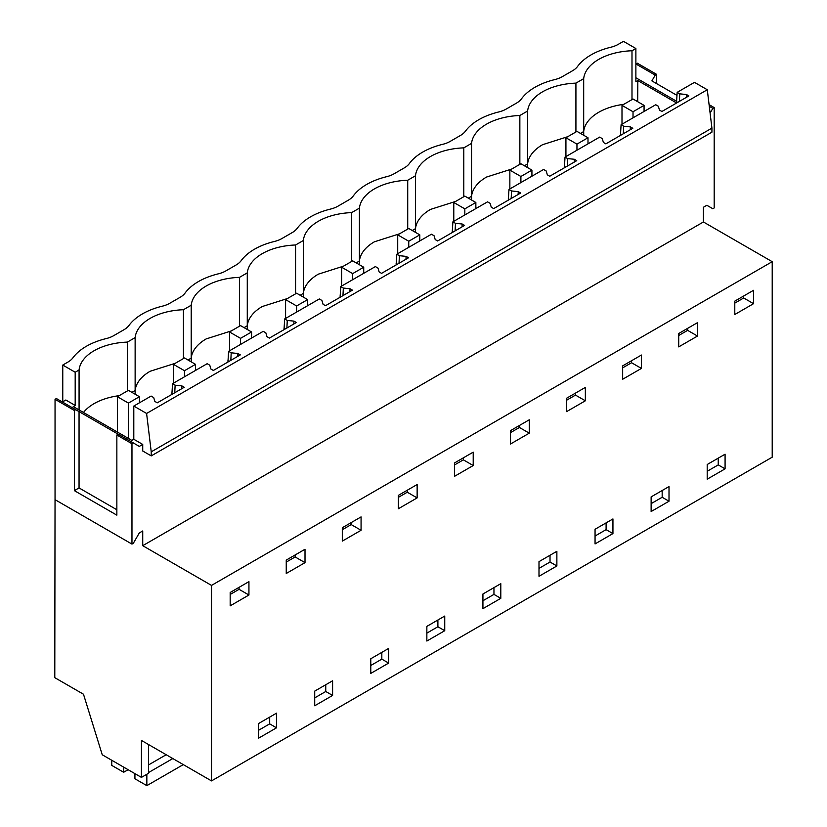 <?xml version="1.0" encoding="UTF-8"?>
<svg xmlns="http://www.w3.org/2000/svg" width="827" height="827" viewBox="0 0 827 827"><rect width="100%" height="100%" fill="white"/><g stroke="black" fill="none" stroke-linecap="round" stroke-linejoin="round"><path stroke-width="1.24" d="M74.358 410.461L75.712 409.685L79.051 411.608L79.051 487.92L74.358 490.628L74.358 410.461L55.047 399.317L55.047 499.673L131.969 544.094L133.323 543.308L139.308 532.939L142.73 530.965L142.73 545.686L211.516 585.402L211.516 780.905L141.438 740.434L141.438 777.401L148.498 773.317L148.498 744.517M141.438 777.401L102.248 754.772L83.486 694.235L54.789 677.675L55.047 495.053M211.516 780.905L772.211 457.186L772.211 261.683L211.516 585.402M79.072 409.934L79.072 369.989L75.185 372.233L75.185 405.426L65.809 400.01L62.387 401.984M75.185 372.233L62.769 365.058L62.769 401.767M753.552 303.685L734.789 314.508L734.789 301.131L753.552 290.298L753.552 303.685L743.7 297.989L743.7 295.994M707.199 464.516L725.083 454.199L725.083 468.847L707.199 479.174L707.199 464.516M230.175 605.85L230.175 592.473L248.937 581.639L248.937 595.016L230.175 605.85M538.997 561.636L556.871 551.309L556.871 565.968L538.997 576.285L538.997 561.636M276.528 713.163L276.528 727.822L258.644 738.139L258.644 723.491L276.528 713.163M342.306 541.106L342.306 527.729L361.068 516.896L361.068 530.283L342.306 541.106M426.856 626.37L444.74 616.053L444.74 630.712L426.856 641.028L426.856 626.37M388.669 663.078L388.669 648.42L370.785 658.747L370.785 673.405L388.669 663.078L381.826 659.129L370.785 665.497M305.008 562.649L305.008 549.262L286.245 560.096L286.245 573.483L305.008 562.649L295.146 556.953L286.245 562.102M314.715 691.114L332.599 680.797L332.599 695.445L314.715 705.772L314.715 691.114M473.209 465.539L473.209 452.152L454.447 462.986L454.447 476.373L473.209 465.539L463.358 459.843L454.447 464.991M500.8 598.334L482.927 608.662L482.927 594.003L500.8 583.676L500.8 598.334L493.957 594.386L482.927 600.753M566.588 411.629L566.588 398.242L585.351 387.408L585.351 400.795L566.588 411.629M641.421 368.418L641.421 355.041L622.659 365.875L622.659 379.252L641.421 368.418L631.559 362.733L622.659 367.87M697.492 336.051L697.492 322.664L678.719 333.498L678.719 346.885L697.492 336.051L687.63 330.355L678.719 335.504M651.128 496.893L669.012 486.565L669.012 501.224L651.128 511.541L651.128 496.893M612.941 533.591L612.941 518.932L595.058 529.259L595.058 543.918L612.941 533.591L606.098 529.642L595.058 536.02M529.28 433.162L529.28 419.785L510.517 430.619L510.517 443.996L529.28 433.162L519.418 427.476L510.517 432.614M417.139 497.906L417.139 484.529L398.376 495.363L398.376 508.739L417.139 497.906L407.287 492.22L398.376 497.358M269.685 717.112L269.685 723.873L258.644 730.241M142.73 545.686L703.426 221.977L772.211 261.683M131.969 544.094L131.969 443.727L133.323 442.941L139.308 446.404L142.73 444.43L142.73 450.994L151.238 455.894L711.923 132.186L711.923 128.113L151.238 451.821L151.238 455.894M710.104 113.092L712.833 108.368L714.187 107.593L714.187 207.959L712.833 208.735L706.847 205.282L703.426 207.257L703.426 221.977M55.047 399.317L56.391 398.531L75.712 409.685M142.73 444.43L133.798 439.271L131.834 440.398L73.231 406.564L75.185 405.426M62.769 365.058L67.938 362.071A23.414 13.521 180 0 0 72.962 357.771A62.438 36.047 180 0 1 106.218 338.574A23.414 13.521 180 0 0 113.671 335.679L124.009 329.704A23.414 13.521 180 0 0 129.022 325.404A62.438 36.047 180 0 1 162.278 306.197A23.414 13.521 180 0 0 169.731 303.302L180.079 297.338A23.414 13.521 180 0 0 185.093 293.027A62.438 36.047 180 0 1 218.349 273.83A23.414 13.521 180 0 0 225.802 270.936L236.15 264.96A23.414 13.521 180 0 0 241.164 260.66A62.438 36.047 180 0 1 274.419 241.463A23.414 13.521 180 0 0 281.873 238.558L292.22 232.594A23.414 13.521 180 0 0 297.234 228.283A62.438 36.047 180 0 1 330.49 209.086A23.414 13.521 180 0 0 337.943 206.192L348.281 200.217A23.414 13.521 180 0 0 353.305 195.916A62.438 36.047 180 0 1 386.56 176.72A23.414 13.521 180 0 0 394.014 173.825L404.351 167.85A23.414 13.521 180 0 0 409.375 163.55A62.438 36.047 180 0 1 442.631 144.343A23.414 13.521 180 0 0 450.084 141.448L460.422 135.473A23.414 13.521 180 0 0 465.436 131.173A62.438 36.047 180 0 1 498.691 111.976A23.414 13.521 180 0 0 506.155 109.081L516.493 103.106A23.414 13.521 180 0 0 521.506 98.806A62.438 36.047 180 0 1 554.762 79.599A23.414 13.521 180 0 0 562.215 76.704L572.563 70.74A23.414 13.521 180 0 0 577.577 66.429A62.438 36.047 180 0 1 610.833 47.232A23.414 13.521 180 0 0 618.286 44.338L623.455 41.35L635.88 48.514L631.993 50.757A51.512 29.741 180 0 0 583.686 78.648L575.923 83.134A51.512 29.741 180 0 0 527.616 111.025L519.852 115.501A51.512 29.741 180 0 0 471.545 143.391L463.792 147.868A51.512 29.741 180 0 0 415.485 175.758L407.721 180.245A51.512 29.741 180 0 0 359.414 208.135L351.651 212.611A51.512 29.741 180 0 0 303.344 240.502L295.58 244.988A51.512 29.741 180 0 0 247.273 272.879L239.51 277.355A51.512 29.741 180 0 0 191.202 305.246L183.439 309.732A51.512 29.741 180 0 0 135.132 337.623L127.379 342.099A51.512 29.741 180 0 0 79.072 369.989M276.528 727.822L269.685 723.873M248.937 595.016L239.075 589.331L239.075 587.325M239.075 589.331L230.175 594.468M146.596 413.459L133.798 406.067L151.114 396.071L153.688 397.56L154.866 401.426L157.285 402.821L184.245 387.263L181.826 385.868L175.128 385.186L172.543 383.697L207.174 363.694L209.758 365.193L210.937 369.059L213.356 370.455L240.316 354.886L237.897 353.491L231.198 352.809L228.614 351.32L263.244 331.327L265.829 332.816L267.007 336.682L269.426 338.078L296.386 322.52L293.967 321.124L287.269 320.442L284.684 318.953L319.315 298.96L321.899 300.449L323.078 304.315L325.497 305.711L352.457 290.143L350.038 288.747L343.329 288.065L340.755 286.576L375.386 266.583L377.96 268.072L379.148 271.938L381.567 273.344L408.528 257.776L406.098 256.38L399.4 255.698L396.826 254.209L431.456 234.217L434.03 235.705L435.209 239.572L437.638 240.967L464.588 225.409L462.169 224.003L455.47 223.321L452.896 221.832L487.527 201.84L490.101 203.328L491.279 207.205L493.698 208.6L520.659 193.032L518.24 191.637L511.541 190.954L508.967 189.466L543.587 169.473L546.171 170.962L547.35 174.828L549.769 176.223L576.729 160.665L574.31 159.27L567.611 158.588L565.027 157.099L599.658 137.106L602.242 138.595L603.421 142.461L605.84 143.857L632.8 128.288L630.381 126.893L623.682 126.211L621.098 124.722L655.728 104.729L658.313 106.218L659.491 110.084L661.91 111.48L688.87 95.922L686.451 94.526L679.753 93.844L677.168 92.355L694.484 82.359L707.281 89.75L146.596 413.459L151.238 451.821M133.798 406.067L133.798 439.271M79.051 411.608L133.323 442.941M131.969 443.727L116.855 435.002L118.199 434.216M116.855 435.002L116.855 515.159L74.358 490.628M172.543 383.697L171.871 394.407M228.614 351.32L227.942 362.03M284.684 318.953L284.012 329.663M340.755 286.576L340.083 297.296M396.826 254.209L396.143 264.919M452.896 221.832L452.214 232.552M508.967 189.466L508.285 200.175M565.027 157.099L564.355 167.809M621.098 124.722L620.426 135.432M677.168 92.355L676.496 103.065M127.379 390.933L127.379 342.099M119.202 395.657A51.512 29.741 0 0 0 94.061 403.648A51.512 29.741 0 0 0 83.496 412.487M135.194 394.262L135.132 390.509L131.917 392.37M175.272 363.291L150.132 371.271A51.512 29.741 0 0 0 135.132 390.509L135.132 337.623M173.091 393.704L171.871 393.001M707.281 89.75L711.923 128.113M116.855 509.742L79.051 487.92M174.755 392.742L175.128 385.186M181.826 385.868L181.682 388.742M718.239 458.148L718.239 464.898L707.199 471.276M725.083 468.847L718.239 464.898M662.169 490.514L662.169 497.275L651.128 503.643M669.012 501.224L662.169 497.275M687.63 330.355L687.63 328.36M583.748 135.287L583.686 131.545L580.471 133.395M575.923 131.969L575.923 83.134M623.816 104.316A51.512 29.741 0 0 0 598.676 112.307A51.512 29.741 0 0 0 583.686 131.545L583.686 78.648M567.756 136.693L542.615 144.673A51.512 29.741 0 0 0 527.616 163.911L527.616 111.025M527.678 167.664L527.616 163.911L524.401 165.772M519.852 164.346L519.852 115.501M630.381 126.893L630.236 129.767M623.31 133.767L623.682 126.211M621.635 134.739L620.426 134.036M606.098 522.891L606.098 529.642M631.559 362.733L631.559 360.727M511.686 169.059L486.545 177.05A51.512 29.741 0 0 0 471.545 196.278L471.545 143.391M471.607 200.031L471.545 196.278L468.33 198.139M463.792 196.712L463.792 147.868M574.31 159.27L574.165 162.144M567.239 166.144L567.611 158.588M565.565 167.106L564.355 166.403M550.027 555.258L550.027 562.019L538.997 568.387M556.871 565.968L550.027 562.019M585.351 400.795L575.489 395.099L566.588 400.247M575.489 395.099L575.489 393.104M455.615 201.426L430.474 209.417A51.512 29.741 0 0 0 415.485 228.655L415.485 175.758M415.536 232.397L415.485 228.655L412.26 230.516M407.721 229.079L407.721 180.245M518.24 191.637L518.095 194.51M511.169 198.511L511.541 190.954M509.504 199.483L508.285 198.78M493.957 587.635L493.957 594.386M519.418 427.476L519.418 425.471M399.544 233.803L374.404 241.794A51.512 29.741 0 0 0 359.414 261.022L359.414 208.135M359.466 264.774L359.414 261.022L356.189 262.883M351.651 261.456L351.651 212.611M462.169 224.003L462.035 226.887M455.098 230.888L455.47 223.321M453.434 231.849L452.214 231.146M437.897 620.002L437.897 626.752L426.856 633.131M444.74 630.712L437.897 626.752M463.358 459.843L463.358 457.848M343.474 266.17L318.333 274.161A51.512 29.741 0 0 0 303.344 293.399L303.344 240.502M303.395 297.141L303.344 293.399L300.129 295.249M295.58 293.823L295.58 244.988M406.098 256.38L405.964 259.254M399.027 263.255L399.4 255.698M397.363 264.216L396.143 263.524M381.826 652.369L381.826 659.129M407.287 492.22L407.287 490.215M287.403 298.547L262.262 306.528A51.512 29.741 0 0 0 247.273 325.766L247.273 272.879M247.335 329.518L247.273 325.766L244.058 327.626M239.51 326.2L239.51 277.355M350.038 288.747L349.893 291.631M342.967 295.632L343.329 288.065M341.293 296.593L340.083 295.89M325.755 684.746L325.755 691.496L314.715 697.874M332.599 695.445L325.755 691.496M361.068 530.283L351.217 524.587L342.306 529.725M351.217 524.587L351.217 522.592M231.343 330.914L206.202 338.905A51.512 29.741 0 0 0 191.202 358.143L191.202 305.246M191.264 361.885L191.202 358.143L187.987 359.993M183.439 358.567L183.439 309.732M293.967 321.124L293.823 323.998M286.897 327.999L287.269 320.442M285.222 328.96L284.012 328.257M295.146 556.953L295.146 554.958M237.897 353.491L237.752 356.365M230.826 360.365L231.198 352.809M229.151 361.337L227.942 360.634M637.689 101.69L637.834 80.591L635.88 81.718L635.88 48.514M637.679 100.367L636.542 101.028M631.993 99.602L631.993 50.757M676.496 102.91L637.834 80.591M635.88 77.769L676.527 101.235M635.88 63.999L637.255 63.172L656.566 74.327L656.566 83.599M635.901 63.958L655.222 75.112L651.883 80.891L676.951 95.363M709.287 106.321L712.833 108.368M655.222 75.112L656.566 74.327M709.09 104.647L714.187 107.593M743.7 297.989L734.789 303.127M679.38 101.401L679.753 93.844M677.706 102.362L676.496 101.659M686.451 94.526L686.307 97.4M146.844 774.279L146.844 785.65L134.925 778.776L134.925 773.638M111.748 760.251L111.748 765.388L123.657 772.263L128.102 769.699M123.657 767.136L123.657 772.263M146.844 785.65L183.294 764.603M148.498 772.583L172.812 758.555M148.498 764.944L166.186 754.731M621.997 124.205L621.997 105.37L633.027 111.748L633.027 117.837M621.997 105.37L633.027 99.002L644.068 105.37L633.027 111.748M644.068 111.459L644.068 105.37M565.926 156.582L565.926 137.747L576.957 144.115L576.957 150.204M565.926 137.747L576.957 131.369L587.997 137.747L576.957 144.115M587.997 143.836L587.997 137.747M509.856 188.949L509.856 170.114L520.896 176.492L520.896 182.581M509.856 170.114L520.896 163.746L531.926 170.114L520.896 176.492M531.926 176.203L531.926 170.114M453.785 221.326L453.785 202.491L464.826 208.859L464.826 214.948M453.785 202.491L464.826 196.113L475.856 202.491L464.826 208.859M475.856 208.58L475.856 202.491M397.715 253.693L397.715 234.858L408.755 241.226L408.755 247.325M397.715 234.858L408.755 228.49L419.796 234.858L408.755 241.226M419.796 240.946L419.796 234.858M341.644 286.059L341.644 267.224L352.684 273.603L352.684 279.691M341.644 267.224L352.684 260.856L363.725 267.224L352.684 273.603M363.725 273.323L363.725 267.224M285.584 318.436L285.584 299.601L296.614 305.969L296.614 312.058M285.584 299.601L296.614 293.223L307.654 299.601L296.614 305.969M307.654 305.69L307.654 299.601M229.513 350.803L229.513 331.968L240.543 338.346L240.543 344.435M229.513 331.968L240.543 325.6L251.584 331.968L240.543 338.346M251.584 338.057L251.584 331.968M173.443 383.18L173.443 364.345L184.483 370.713L184.483 376.802M173.443 364.345L184.483 357.967L195.513 364.345L184.483 370.713M195.513 370.434L195.513 364.345M117.372 432.045L117.372 396.712L128.412 403.09L128.412 438.413M117.372 396.712L128.412 390.344L139.443 396.712L128.412 403.09M139.443 402.801L139.443 396.712"/></g></svg>
